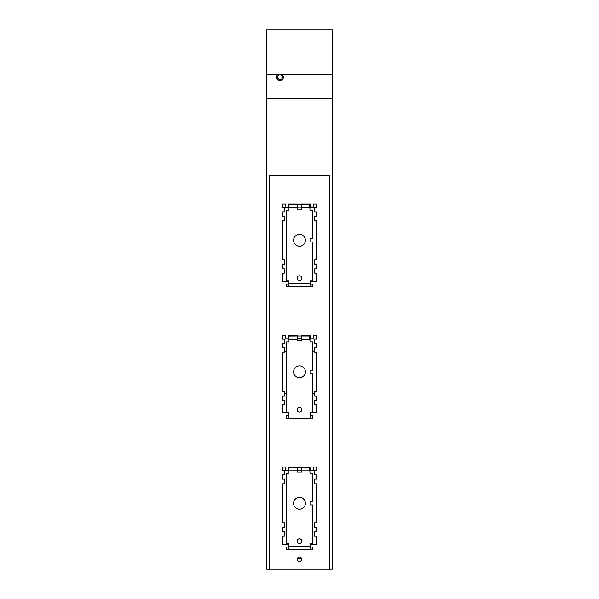 <?xml version="1.0" encoding="UTF-8"?>
<svg xmlns="http://www.w3.org/2000/svg" width="599" height="599" viewBox="0 0 599 599"><rect width="100%" height="100%" fill="white"/><g stroke="black" fill="none" stroke-linecap="round" stroke-linejoin="round"><path stroke-width="0.9" d="M280.04 74.785A2.366 2.366 0 0 1 282.406 77.151A2.366 2.366 0 0 1 280.04 79.517A2.366 2.366 0 0 1 277.674 77.151A2.366 2.366 0 0 1 280.04 74.785M297.531 336.054L297.531 335.552L288.344 335.552L288.344 338.839L285.671 338.839L285.671 335.552L282.428 335.552L282.428 338.944L284.203 338.944L284.203 343.392L282.646 343.392L282.646 347.645L284.203 347.645L284.203 352.317L282.428 352.317L282.428 391.327L284.203 391.327L284.203 395.991L282.646 395.991L282.646 400.244L284.203 400.244L284.203 404.692L282.428 404.692L282.428 412.733L288.037 412.733L288.037 415.601M301.469 336.054L301.469 335.552L310.656 335.552L310.656 338.839L313.329 338.839L313.329 335.552L316.572 335.552L316.572 338.944L314.797 338.944L314.797 343.392L316.354 343.392L316.354 347.645L314.797 347.645L314.797 352.317L316.572 352.317L316.572 391.327L314.797 391.327L314.797 395.991L316.354 395.991L316.354 400.244L314.797 400.244L314.797 404.692L316.572 404.692L316.572 412.733L310.963 412.733L310.963 415.601M269.52 569.05L329.48 569.05L329.48 175.245L269.52 175.245L269.52 569.05L266.63 569.05L266.63 29.95L332.37 29.95L332.37 569.05L329.48 569.05M301.716 559.219A2.216 2.216 0 0 1 299.5 561.443A2.216 2.216 0 0 1 297.284 559.219A2.216 2.216 0 0 1 299.5 557.003A2.216 2.216 0 0 1 301.716 559.219M301.469 204.566L301.469 204.064L310.656 204.064L310.656 207.351L313.329 207.351L313.329 204.064L316.572 204.064L316.572 207.456L314.797 207.456L314.797 211.904L316.354 211.904L316.354 216.157L314.797 216.157L314.797 220.829L316.572 220.829L316.572 259.839L314.797 259.839L314.797 264.503L316.354 264.503L316.354 268.756L314.797 268.756L314.797 273.204L316.572 273.204L316.572 281.245L310.963 281.245L310.963 284.113M297.531 204.566L297.531 204.064L288.344 204.064L288.344 207.351L285.671 207.351L285.671 204.064L282.428 204.064L282.428 207.456L284.203 207.456L284.203 211.904L282.646 211.904L282.646 216.157L284.203 216.157L284.203 220.829L282.428 220.829L282.428 259.839L284.203 259.839L284.203 264.503L282.646 264.503L282.646 268.756L284.203 268.756L284.203 273.204L282.428 273.204L282.428 281.245L288.037 281.245L288.037 284.113M297.531 467.542L297.531 467.04L288.344 467.04L288.344 470.327L285.671 470.327L285.671 467.04L282.428 467.04L282.428 470.432L284.727 470.432L284.727 474.88L282.646 474.88L282.646 479.133L284.727 479.133L284.727 483.797L282.428 483.797L282.428 522.815L284.727 522.815L284.727 527.479L282.646 527.479L282.646 531.732L284.727 531.732L284.727 536.18L282.428 536.18L282.428 544.221L288.037 544.221L288.037 547.089M301.469 467.542L301.469 467.04L310.656 467.04L310.656 470.327L313.329 470.327L313.329 467.04L316.572 467.04L316.572 470.432L314.273 470.432L314.273 474.88L316.354 474.88L316.354 479.133L314.273 479.133L314.273 483.797L316.572 483.797L316.572 522.815L314.273 522.815L314.273 527.479L316.354 527.479L316.354 531.732L314.273 531.732L314.273 536.18L316.572 536.18L316.572 544.221L310.963 544.221L310.963 547.089M266.63 98.326L332.37 98.326M266.63 74.658L332.37 74.658M277.831 74.658A3.332 3.332 0 0 0 280.04 80.491A3.332 3.332 0 0 0 282.249 74.658M310.02 339.341L301.799 339.341L301.799 340.659L297.201 340.659L297.201 336.054L309.653 336.054L310.02 341.969L312.648 341.969L312.648 370.175L310.02 370.175L310.02 373.462L312.648 373.462L312.648 412.314L310.215 412.314L310.215 418.237L312.648 418.237L312.648 415.601L310.215 415.601M310.215 418.237L286.352 418.237L286.352 415.601L288.785 415.601M288.785 418.237L288.785 412.314L286.352 412.314L286.352 341.969L288.98 341.969L288.98 336.121L297.201 336.054M299.5 377.737A5.915 5.915 0 0 1 293.585 371.822A5.915 5.915 0 0 1 299.5 365.899A5.915 5.915 0 0 1 305.415 371.822A5.915 5.915 0 0 1 299.5 377.737M299.5 412.052A2.366 2.366 0 0 1 297.134 409.686A2.366 2.366 0 0 1 299.5 407.32A2.366 2.366 0 0 1 301.866 409.686A2.366 2.366 0 0 1 299.5 412.052M297.201 338.682L301.799 338.682M301.799 339.341L301.799 336.054M310.02 470.829L301.799 470.829L301.799 472.147L297.201 472.147L297.201 467.542L309.653 467.542L310.02 473.457L312.648 473.457L312.648 501.663L310.02 501.663L310.02 504.95L312.648 504.95L312.648 543.802L310.215 543.802L310.215 549.725L312.648 549.725L312.648 547.089L310.215 547.089M310.215 549.725L286.352 549.725L286.352 547.089L288.785 547.089M288.785 549.725L288.785 543.802L286.352 543.802L286.352 473.457L288.98 473.457L288.98 467.609L297.201 467.542M299.5 509.225A5.915 5.915 0 0 1 293.585 503.31A5.915 5.915 0 0 1 299.5 497.387A5.915 5.915 0 0 1 305.415 503.31A5.915 5.915 0 0 1 299.5 509.225M299.5 543.54A2.366 2.366 0 0 1 297.134 541.174A2.366 2.366 0 0 1 299.5 538.808A2.366 2.366 0 0 1 301.866 541.174A2.366 2.366 0 0 1 299.5 543.54M297.201 470.17L301.799 470.17M301.799 470.829L301.799 467.542M310.02 207.853L301.799 207.853L301.799 209.171L297.201 209.171L297.201 204.566L309.653 204.566L310.02 210.481L312.648 210.481L312.648 238.687L310.02 238.687L310.02 241.974L312.648 241.974L312.648 280.826L310.215 280.826L310.215 286.749L312.648 286.749L312.648 284.113L310.215 284.113M310.215 286.749L286.352 286.749L286.352 284.113L288.785 284.113M288.785 286.749L288.785 280.826L286.352 280.826L286.352 210.481L288.98 210.481L288.98 204.633L297.201 204.566M299.5 246.249A5.915 5.915 0 0 1 293.585 240.334A5.915 5.915 0 0 1 299.5 234.411A5.915 5.915 0 0 1 305.415 240.334A5.915 5.915 0 0 1 299.5 246.249M299.5 280.564A2.366 2.366 0 0 1 297.134 278.198A2.366 2.366 0 0 1 299.5 275.832A2.366 2.366 0 0 1 301.866 278.198A2.366 2.366 0 0 1 299.5 280.564M297.201 207.194L301.799 207.194M301.799 207.853L301.799 204.566M297.493 558.275L301.507 558.275M284.203 351.89L286.352 351.89M312.648 351.89L314.797 351.89M284.203 393.281L286.352 393.281M312.648 393.281L314.797 393.281M288.037 413.58L288.785 413.58M310.215 413.58L310.963 413.58M310.215 414.95L288.785 414.95M297.201 339.341L288.98 339.341M310.215 546.438L288.785 546.438M297.201 470.829L288.98 470.829M310.215 283.462L288.785 283.462M297.201 207.853L288.98 207.853"/></g></svg>
